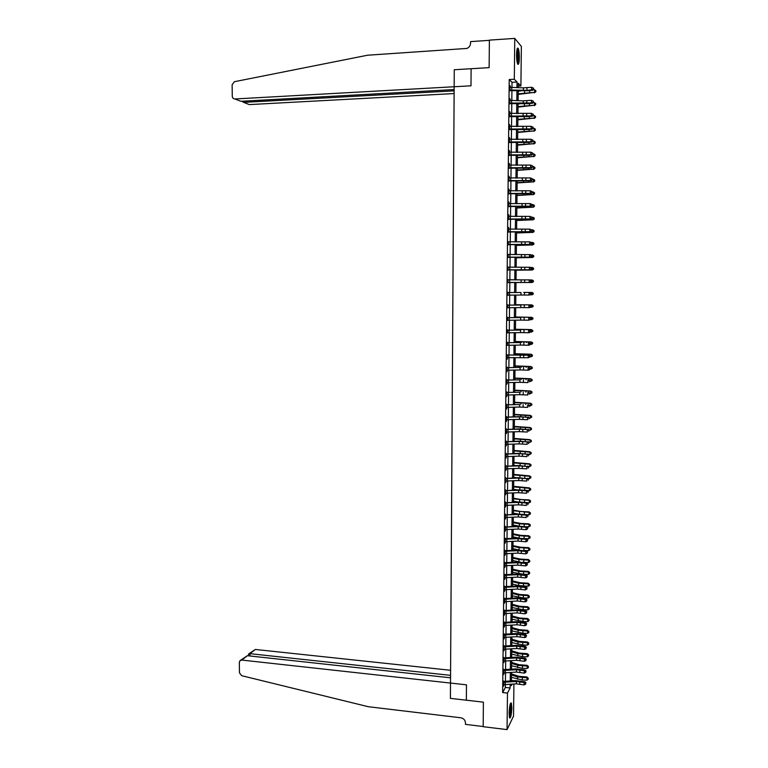 <?xml version="1.0" encoding="UTF-8"?>
<svg xmlns="http://www.w3.org/2000/svg" width="768" height="768" viewBox="0 0 768 768"><rect width="100%" height="100%" fill="white"/><g stroke="black" fill="none" stroke-linecap="round" stroke-linejoin="round"><path stroke-width="1.15" d="M509.107 713.261C509.472 706.099 510.221 702.682 511.354 703.018L511.843 707.722C511.488 714.845 510.739 718.253 509.597 717.955L509.107 713.261M516.566 54.643C516.73 49.43 517.277 47.338 518.198 48.365C518.957 50.122 519.331 53.28 519.35 57.84C519.178 63.034 518.63 65.117 517.709 64.099C516.96 62.371 516.576 59.213 516.566 54.643M513.907 684.01L513.533 716.102L507.053 729.6L483.178 726.701L483.398 702.154L450.413 698.371L454.262 69.744L489.13 67.632L471.12 68.726L470.986 85.805L234.912 98.976C233.328 98.89 232.445 97.968 232.272 96.221L232.128 84.739L234.374 81.715L367.584 55.219L466.944 48.432C469.19 47.434 470.4 45.686 470.563 43.181L470.573 41.616L489.379 40.339L489.13 67.632L489.379 40.128L514.762 38.4L521.366 46.445L520.906 85.949L518.285 83.28L518.237 87.667M518.256 86.093L520.906 85.949M511.421 680.4L513.946 680.746M511.958 87.446L512.016 82.301L509.222 79.536L502.646 692.554L505.382 687.437L505.411 684.586M505.45 681.322L505.536 672.806M505.574 669.562L505.67 660.998M505.709 657.782L505.795 649.171M505.834 645.965L505.93 637.315M505.968 634.138L506.064 625.43M506.093 622.282L506.189 613.526M506.227 610.397L506.323 601.603M506.352 598.483L506.448 589.642M506.486 586.55L506.582 577.661M506.621 574.598L506.717 565.661M506.746 562.618L506.851 553.632M506.88 550.608L506.976 541.574M507.014 538.57L507.11 529.498M507.139 526.512L507.245 517.392M507.274 514.435L507.379 505.258M507.408 502.32L507.514 493.104M507.542 490.186L507.648 480.922M507.677 478.032L507.773 468.71M507.811 465.84L507.907 456.47M507.946 453.629L508.042 444.211M508.08 441.398L508.176 431.933M508.214 429.13L508.32 419.616M508.349 416.842L508.454 407.28M508.483 404.525L508.589 394.915M508.618 392.189L508.723 382.522M508.752 379.824L508.858 370.099M508.886 367.43L508.992 357.658M509.021 355.008L509.136 345.187M509.165 342.557L509.27 332.688M509.299 330.086L509.405 320.17M509.434 317.587L509.539 307.613M509.568 305.059L509.683 295.037M509.712 292.512L509.818 282.442M509.846 279.907L509.962 269.846M509.981 267.274L510.096 257.213M510.125 254.611L510.23 244.56M510.259 241.92L510.374 231.878M510.403 229.2L510.509 219.168M510.538 216.451L510.653 206.429M510.682 203.674L510.797 193.661M510.826 190.877L510.931 180.864M510.96 178.042L511.075 168.048M511.104 165.187L511.21 155.203M511.248 152.304L511.354 142.32M511.382 139.382L511.498 129.418M511.526 126.442L511.642 116.486M511.67 113.472L511.776 103.526M511.814 100.474L511.92 90.538M510.509 87.446L510.058 85.632L510 90.854M510.365 100.474L509.914 98.669L509.856 103.843M510.23 113.472L509.779 111.667L509.722 116.803M510.086 126.442L509.635 124.637L509.578 129.734M509.942 139.382L509.491 137.587L509.443 142.637M509.808 152.294L509.357 150.499L509.299 155.51M509.664 165.178L509.213 163.392L509.165 168.365M509.53 178.042L509.078 176.256L509.021 181.181M509.386 190.867L508.944 189.082L508.886 193.978M509.251 203.674L508.8 201.888L508.752 206.736M509.107 216.451L508.666 214.666L508.608 219.475M508.973 229.19L508.522 227.414L508.474 232.186M508.368 241.709L508.339 244.867M508.234 254.371L508.205 257.53M508.099 267.005L508.061 270.154M507.965 279.619L507.926 282.758M507.83 292.195L507.792 295.325M507.686 304.752L507.658 307.882M507.552 317.28L507.523 320.4M507.418 329.779L507.389 332.89M507.283 342.25L507.254 345.36M507.149 354.701L507.101 359.395L507.581 357.667M507.014 367.123L506.966 371.837L507.446 370.109M506.88 379.517L506.832 384.25L507.312 382.522M506.746 391.882L506.698 396.643L507.178 394.915M506.611 404.227L506.563 408.998L507.043 407.28M506.486 416.544L506.429 421.334L506.909 419.626M506.352 428.832L506.294 433.642L506.774 431.933M506.218 441.091L506.17 445.92L506.64 444.221M506.083 453.331L506.035 458.179L506.506 456.48M505.958 465.542L505.901 470.41L506.371 468.72M505.824 477.734L505.766 482.611L506.246 480.922M505.69 489.888L505.642 494.794L506.112 493.114M505.555 502.022L505.507 506.947L505.978 505.267M505.43 514.138L505.373 519.072L505.843 517.402M505.296 526.224L505.248 531.178L505.718 529.507M505.171 538.282L505.114 543.254L505.584 541.584M505.037 550.31L504.989 555.302L505.459 553.642M504.912 562.32L504.854 567.331L505.325 565.67M504.778 574.301L504.73 579.331L505.19 577.68M504.653 586.262L504.595 591.302L505.066 589.661M504.518 598.195L504.47 603.254L504.931 601.613M504.394 610.109L504.336 615.178L504.806 613.546M504.269 621.984L504.211 627.082L504.672 625.45M504.134 633.85L504.077 638.957L504.547 637.325M504.01 645.677L503.952 650.803L504.422 649.181M503.885 657.494L503.827 662.63L504.288 661.018M503.75 669.274L503.702 674.438L504.163 672.826M503.626 681.034L503.568 686.218L504.038 684.605M507.053 729.6L507.466 693.091L510.144 687.955L510.182 684.259M502.646 692.554L507.466 693.091M509.222 79.536L514.31 79.248L514.762 38.4M516.97 87.619L517.037 82.013L514.31 79.248M510.221 680.995L510.317 672.49M510.355 669.245L510.451 660.691M510.49 657.475L510.586 648.874M510.624 645.677L510.72 637.027M510.758 633.85L510.854 625.152M510.893 622.003L510.989 613.258M511.027 610.128L511.123 601.344M511.162 598.224L511.258 589.392M511.296 586.31L511.402 577.421M511.43 574.358L511.536 565.43M511.565 562.387L511.67 553.411M511.709 550.387L511.805 541.363M511.843 538.368L511.949 529.296M511.978 526.32L512.083 517.2M512.112 514.243L512.218 505.075M512.256 502.147L512.362 492.931M512.39 490.022L512.496 480.758M512.534 477.869L512.64 468.557M512.669 465.696L512.774 456.336M512.803 453.494L512.918 444.086M512.947 441.264L513.053 431.808M513.091 429.014L513.197 419.501M513.226 416.736L513.331 407.174M513.37 404.429L513.475 394.819M513.504 392.102L513.619 382.445M513.648 379.738L513.754 370.032M513.792 367.363L513.898 357.6M513.926 354.95L514.042 345.139M514.07 342.509L514.186 332.65M514.214 330.048L514.33 320.141M514.358 317.558L514.464 307.603M514.493 305.05L514.608 295.037M514.637 292.502L514.752 282.451M514.781 279.917L514.896 269.856M514.925 267.293L515.04 257.242M515.069 254.64L515.184 244.598M515.213 241.958L515.328 231.926M515.357 229.248L515.472 219.226M515.501 216.509L515.616 206.496M515.654 203.75L515.76 193.738M515.798 190.954L515.914 180.96M515.942 178.138L516.058 168.154M516.086 165.293L516.202 155.309M516.23 152.419L516.346 142.445M516.384 139.517L516.499 129.552M516.528 126.586L516.643 116.63M516.672 113.626L516.787 103.68M516.826 100.637L516.941 90.71M511.382 684.182L511.363 685.613L512.141 684.125M518.198 90.749L518.083 100.675M518.045 103.728L517.939 113.664M517.901 116.669L517.786 126.614M517.757 129.59L517.642 139.546M517.603 142.483L517.488 152.448M517.459 155.338L517.344 165.322M517.306 168.173L517.19 178.157M517.162 180.979L517.046 190.973M517.018 193.766L516.902 203.77M516.864 206.515L516.749 216.528M516.72 219.235L516.605 229.258M516.576 231.936L516.461 241.968M516.432 244.608L516.317 254.64M516.288 257.251L516.173 267.293M516.144 269.866L516.029 279.917M516 282.451L515.885 292.502M515.856 295.027L515.741 305.04M515.712 307.594L515.597 317.558M515.568 320.131L515.453 330.038M515.424 332.64L515.309 342.499M515.28 345.13L515.165 354.931M515.136 357.581L515.021 367.344M514.992 370.013L514.877 379.718M514.848 382.416L514.733 392.074M514.704 394.8L514.598 404.41M514.56 407.155L514.454 416.707M514.426 419.472L514.31 428.986M514.282 431.779L514.176 441.235M514.138 444.048L514.032 453.456M514.003 456.298L513.888 465.658M513.859 468.518L513.754 477.83M513.715 480.71L513.61 489.974M513.581 492.883L513.475 502.099M513.437 505.027L513.331 514.195M513.302 517.152L513.197 526.262M513.158 529.238L513.053 538.31M513.024 541.315L512.918 550.33M512.88 553.354L512.784 562.33M512.746 565.373L512.64 574.301M512.611 577.363L512.506 586.243M512.467 589.334L512.371 598.166M512.333 601.277L512.237 610.061M512.198 613.19L512.093 621.926M512.064 625.085L511.958 633.773M511.92 636.95L511.824 645.6M511.786 648.797L511.69 657.398M511.651 660.614L511.555 669.168M511.517 672.413L511.421 680.918M512.016 82.301L517.037 82.013M505.382 687.437L510.144 687.955M511.757 87.446L511.728 90.048L510.01 90.192L510.038 87.341L523.44 87.85L531.648 87.283L533.568 88.224L533.549 89.27L533.568 88.224M511.728 90.048L526.963 90.336L531.619 89.885L531.648 87.283L533.174 88.061M533.165 89.107L531.619 89.885L532.589 90.288L527.942 90.739L510.47 90.634M532.589 90.288L533.549 89.27M518.16 94.397L534.576 92.381L518.16 93.84M535.862 91.728L534.576 92.381L534.614 89.808L535.872 90.701L535.862 91.728L534.413 92.832M534.614 89.808L533.021 89.827M520.982 90.845L518.189 91.286M454.147 89.558L240.845 101.29L234.912 98.976M454.138 90.864L243.619 102.365L249.35 104.592L454.118 93.552M241.968 101.309L243.619 102.365L243.6 101.136M450.586 670.282L255.36 649.459L249.974 653.674L249.994 655.997M450.557 675.35L249.974 653.674L248.496 654.086L248.429 655.824M483.178 726.518L483.398 702.154L466.358 700.205L466.474 684.826L241.786 660.067L239.885 660.797L239.328 662.429L239.453 672.826L241.67 675.686L368.323 706.714L460.829 717.773C463.67 718.387 465.216 720.125 465.485 722.976L465.475 724.368L483.178 726.518M450.547 677.798L247.363 655.709L241.786 660.067M248.909 653.77L255.36 649.459M240.566 660.269L247.363 655.709M511.613 100.474L511.584 103.075L509.866 103.21L509.894 100.368L523.286 100.848L531.485 100.32L533.395 101.251L533.386 102.288L533.395 101.251M511.584 103.075L531.456 102.922L531.485 100.32L533.011 101.098M533.002 102.144L531.456 102.922L532.426 103.296L527.779 103.709L510.336 103.622M510.163 103.075L510.643 103.488M532.426 103.296L533.386 102.288M511.469 113.472L511.44 116.064L509.731 116.208L509.76 113.366L531.322 113.328L533.232 114.25L533.222 115.286L533.232 114.25M511.44 116.064L531.293 115.92L531.322 113.328L532.848 114.106M532.829 115.142L531.293 115.92L532.262 116.275L527.626 116.659L510.192 116.582M532.262 116.275L533.222 115.286M511.325 126.442L511.296 129.034L509.587 129.168L509.616 126.336L531.158 126.307L533.069 127.21L533.05 128.246L533.069 127.21M511.296 129.034L531.13 128.899L531.158 126.307L532.675 127.085M532.666 128.122L531.13 128.899L532.099 129.216L527.462 129.581L510.048 129.523M532.099 129.216L533.05 128.246M518.006 107.126L534.413 105.245L518.016 106.608M535.69 104.592L534.413 105.245L534.442 102.682L535.709 103.565L535.69 104.592L534.25 105.667M534.442 102.682L532.992 102.701M519.907 103.786L518.045 104.064M517.862 119.837L534.25 118.09L517.872 119.347M535.526 117.418L534.25 118.09L534.278 115.517L535.546 116.39L535.526 117.418L534.086 118.474M534.278 115.517L532.973 115.536M518.707 116.698L517.901 116.803M517.718 132.509L534.086 130.896L517.728 132.067M535.363 130.224L534.086 130.896L534.115 128.333L535.373 129.197L535.363 130.224L533.923 131.251M534.115 128.333L532.954 128.352M511.19 139.382L511.162 141.965L509.443 142.099L509.482 139.277L530.995 139.258L532.906 140.15L532.886 141.187L532.906 140.15M511.162 141.965L530.966 141.85L530.995 139.258L532.512 140.035M532.502 141.072L530.966 141.85L531.936 142.138L527.309 142.474L509.914 142.426M531.936 142.138L532.886 141.187M517.574 145.162L533.914 143.683L517.574 144.749M535.2 143.002L533.914 143.683L533.952 141.12L535.21 141.974L535.2 143.002L533.76 144.01M533.952 141.12L532.886 141.139M517.085 49.171C518.208 51.168 518.563 55.094 518.16 60.979L517.421 63.398M517.19 62.486L517.584 60.662C517.949 56.208 517.718 52.694 516.893 50.112M518.314 61.661C518.765 55.968 518.458 51.571 517.392 48.47L517.354 48.403M510.346 703.757L510.778 705.206C511.027 710.707 510.538 714.662 509.338 717.062M509.203 716.083C510.144 713.146 510.48 709.632 510.23 705.533L510.077 704.688M509.52 717.782C510.768 714.394 511.238 709.949 510.941 704.448L510.643 703.104M511.046 152.294L511.018 154.877L509.309 155.011L509.338 152.189L530.832 152.189L532.733 153.072L532.723 154.099L532.733 153.072M511.018 154.877L530.803 154.771L530.832 152.189L532.349 152.957M532.339 153.994L530.803 154.771L531.773 155.03L527.146 155.338L509.77 155.299M531.773 155.03L532.723 154.099M517.43 157.776L533.75 156.432L517.43 157.411M535.027 155.75L533.75 156.432L533.789 153.888L535.046 154.733L535.027 155.75L533.597 156.73M533.789 153.888L532.723 153.898M510.902 165.178L510.874 167.76L509.165 167.885L509.203 165.072L530.669 165.082L532.57 165.955L532.56 166.982L532.57 165.955M510.874 167.76L530.64 167.654L530.669 165.082L532.186 165.85M532.176 166.886L530.64 167.654L531.61 167.894L526.992 168.173L509.635 168.154M509.462 167.76L509.942 168.029M531.61 167.894L532.56 166.982M517.286 170.371L533.587 169.162L517.286 170.035M534.864 168.47L533.587 169.162L533.626 166.618L534.883 167.453L534.864 168.47L533.434 169.43M533.626 166.618L532.56 166.627M510.758 178.042L510.739 180.605L509.03 180.739L509.059 177.926L530.506 177.946L532.406 178.81L532.397 179.837L532.406 178.81M510.739 180.605L530.477 180.518L530.506 177.946L532.022 178.723M532.013 179.75L530.477 180.518L531.446 180.739L509.491 180.979M531.446 180.739L532.397 179.837M517.142 182.947L533.424 181.862L517.142 182.64M534.701 181.162L533.424 181.862L533.462 179.318L534.71 180.144L534.701 181.162L533.27 182.102M533.462 179.318L532.406 179.328M510.624 190.867L510.595 193.43L508.886 193.565L508.925 190.762L530.342 190.79L532.243 191.635L532.234 192.662L532.243 191.635M510.595 193.43L530.314 193.354L530.342 190.79L531.859 191.558M531.85 192.586L530.314 193.354L531.283 193.546L509.357 193.766M531.283 193.546L532.234 192.662M516.998 195.485L533.261 194.534L516.998 195.226M534.538 193.834L533.261 194.534L533.299 192L534.547 192.816L534.538 193.834L533.107 194.746M533.299 192L532.243 192.01M510.48 203.674L510.451 206.227L508.752 206.362L508.781 203.558L530.189 203.606L532.08 204.442L532.07 205.459L532.08 204.442M510.451 206.227L530.15 206.16L530.189 203.606L531.696 204.374M531.686 205.392L530.15 206.16L531.12 206.323L509.213 206.534M531.12 206.323L532.07 205.459M516.854 208.003L533.098 207.178L516.854 207.773M534.374 206.467L533.098 207.178L533.136 204.653L534.384 205.459L534.374 206.467L532.944 207.36M533.136 204.653L532.08 204.662M510.346 216.451L510.317 218.995L508.618 219.13L508.646 216.336L530.026 216.394L531.917 217.21L531.907 218.237L531.917 217.21M510.317 218.995L529.997 218.947L530.026 216.394L531.533 217.152M531.523 218.179L529.997 218.947L530.957 219.082L509.078 219.274M530.957 219.082L531.907 218.237M516.71 220.493L532.944 219.802L516.71 220.301M534.211 219.082L532.944 219.802L532.973 217.277L534.221 218.074L534.211 219.082L532.781 219.955M532.973 217.277L531.917 217.286M510.202 229.19L510.173 231.744L508.474 231.869L508.512 229.075L529.862 229.142L531.754 229.958L531.744 230.976L531.754 229.958M510.173 231.744L529.834 231.696L529.862 229.142L531.37 229.91M531.36 230.928L529.834 231.696L530.794 231.802L508.944 231.984M530.794 231.802L531.744 230.976M516.566 232.954L532.781 232.387L516.566 232.8M534.048 231.667L532.781 232.387L532.81 229.872L534.058 230.659L534.048 231.667L532.627 232.512M532.81 229.872L531.648 229.882M510.067 241.91L510.038 244.454L508.339 244.579L508.368 241.795L529.699 241.882L531.59 242.678L531.581 243.696L531.59 242.678M510.038 244.454L529.67 244.416L529.699 241.882L531.206 242.64M531.197 243.658L529.67 244.416L530.63 244.502L508.8 244.675M530.63 244.502L531.581 243.696M516.422 245.386L532.618 244.954L516.422 245.27M533.885 244.224L532.618 244.954L532.646 242.448L533.894 243.226L533.885 244.224L532.464 245.05M532.646 242.448L531.293 242.448M509.923 254.611L509.894 257.146L508.205 257.261L508.234 254.486L530.506 254.65L531.418 256.378L531.427 255.37M509.894 257.146L529.507 257.117L529.546 254.582L531.043 255.341M531.034 256.358L529.507 257.117L530.477 257.174L508.666 257.328M530.477 257.174L531.418 256.378M516.278 257.798L532.454 257.491L516.278 257.712M532.483 254.986L533.731 255.763L533.722 256.762L532.454 257.491L532.483 254.986L530.947 254.995M509.789 267.274L509.76 269.798L508.07 269.923L508.099 267.149L530.342 267.293L531.274 268.032L530.87 269.03L531.274 268.032M509.76 269.798L529.354 269.789L529.382 267.254L530.88 268.013M530.87 269.03L529.354 269.789L530.314 269.818L508.531 269.962M530.314 269.818L531.254 269.04M516.134 270.182L532.291 270.01L516.134 270.134M532.33 267.504L533.568 268.262L533.558 269.27L532.291 270.01L532.33 267.504L530.611 267.504M509.645 279.907L509.616 282.432L507.926 282.557L507.955 279.792L530.189 279.917L531.11 280.666L530.707 281.674L531.11 280.666M509.616 282.432L529.19 282.432L529.219 279.907L530.726 280.666M530.707 281.674L529.19 282.432L530.15 282.442L508.397 282.566M530.15 282.442L531.091 281.674M523.795 282.509L532.138 282.49L523.795 282.509M532.166 279.994L533.414 280.752L533.395 281.741L532.138 282.49L532.166 279.994L530.285 279.994M521.002 292.512L508.118 292.522L521.002 292.512L520.963 295.027L529.037 295.046L529.066 292.522L530.563 293.28L530.554 294.288L530.563 293.28M508.118 292.522L507.792 295.162L520.963 295.027M530.938 294.288L529.037 295.046L530.554 294.288M530.947 293.28L530.026 292.512M523.68 292.435L532.003 292.464L523.68 292.435M531.974 294.95L532.003 292.464L533.251 293.203L533.232 294.202L530.093 294.95M520.848 305.069L507.984 305.107L520.848 305.069L520.819 307.574L528.874 307.632L528.902 305.117L530.4 305.875L530.39 306.883L530.4 305.875M507.984 305.107L507.658 307.738L520.819 307.574M530.774 306.864L529.834 307.594L528.874 307.632L530.39 306.883M530.784 305.856L529.862 305.078M515.741 304.723L531.85 304.896L515.741 304.771M531.811 307.382L531.85 304.896L533.088 305.635L533.078 306.624L530.112 307.382M520.694 317.597L507.84 317.664L520.694 317.597L520.666 320.102L528.72 320.198L528.749 317.683L530.246 318.442L530.227 319.44L530.246 318.442M507.84 317.664L507.523 320.285L520.666 320.102M530.611 319.421L528.72 320.198L530.227 319.44M530.621 318.413L529.709 317.626M515.597 317.002L531.686 317.309L515.597 317.088M531.658 319.786L531.686 317.309L532.925 318.038L532.915 319.027L530.131 319.786M520.55 330.106L507.706 330.192L520.55 330.106L520.522 332.602L528.557 332.726L528.586 330.221L530.083 330.979L530.074 331.978L530.083 330.979M507.706 330.192L507.389 332.803L520.522 332.602M530.448 331.939L529.517 332.64L528.557 332.726L530.074 331.978M530.467 330.941L529.546 330.144M515.462 329.261L531.379 329.597L532.762 330.413L532.752 331.402L530.16 332.16M531.494 332.17L531.523 329.693L515.453 329.386M532.762 330.413L531.379 329.597M520.397 342.586L507.571 342.691L520.397 342.586L520.368 345.072L528.403 345.235L528.432 342.739L529.92 343.488L529.91 344.486L529.92 343.488M507.571 342.691L507.254 345.302L520.368 345.072M530.294 344.438L529.354 345.12L528.403 345.235L529.91 344.486M530.304 343.44L529.392 342.624M515.318 341.501L531.216 341.933L532.608 342.758L532.589 343.747L530.189 344.515M531.331 344.525L531.37 342.048L515.318 341.654M532.608 342.758L531.216 341.933M507.475 357.658L528.24 357.715L528.278 355.229L529.229 355.094L507.907 355.018L528.278 355.229L529.766 355.978L529.747 356.966L529.766 355.978M507.437 355.171L507.12 357.773M530.131 356.918L528.24 357.715L529.747 356.966M530.15 355.92L529.229 355.094M515.174 353.702L531.062 354.23L532.445 355.085L532.435 356.074L530.131 356.842M531.178 356.851L531.206 354.384L515.174 353.894M532.445 355.085L531.062 354.23M520.099 367.459L507.302 367.622L520.099 367.459L520.07 369.946L528.086 370.176L528.115 367.68L529.603 368.429L529.594 369.427L529.603 368.429M507.302 367.622L506.986 370.214L520.07 369.946M529.978 369.36L529.046 370.013L528.086 370.176L529.594 369.427M529.987 368.371L529.075 367.526M515.04 365.885L530.899 366.509L532.291 367.382L532.272 368.362L529.978 369.149M531.014 369.149L531.053 366.691L515.04 366.115M532.291 367.382L530.899 366.509M519.955 379.862L507.168 380.045L519.955 379.862L519.926 382.339L527.933 382.598L527.962 380.122L529.45 380.861L529.43 381.859L529.45 380.861M507.168 380.045L506.851 382.637L519.926 382.339M529.834 380.794L528.912 379.939M514.896 378.048L530.746 378.768L532.128 379.651L532.118 380.63L529.824 381.418M530.861 381.427L530.89 378.97L514.896 378.307M532.128 379.651L530.746 378.768M519.811 392.237L507.034 392.438L519.811 392.237L519.782 394.704L527.77 395.002L527.808 392.525L529.286 393.264L529.277 394.262L529.286 393.264M507.034 392.438L506.717 395.021L519.782 394.704M529.67 393.187L528.758 392.314M514.762 390.182L530.582 390.998L531.907 391.805L531.955 392.88L529.661 393.667M530.707 393.677L530.736 391.229L514.752 390.47M531.965 391.901L530.582 390.998M519.658 404.582L506.899 404.803L519.658 404.582L519.629 407.05L527.616 407.376L527.645 404.909L529.133 405.648L529.123 406.637L529.133 405.648M506.899 404.803L506.582 407.386L519.629 407.05M529.517 405.552L528.605 404.669M514.618 402.288L530.429 403.2L531.754 404.016L531.802 405.101L529.507 405.888M530.544 405.898L530.573 403.459L514.618 402.605M531.811 404.122L530.429 403.2M519.514 416.899L527.491 417.254L518.755 416.611L506.765 417.149L519.514 416.899L519.485 419.357L527.462 419.722L527.491 417.254L528.97 418.003L528.96 418.982L528.97 418.003M506.765 417.149L506.448 419.722L519.485 419.357M529.354 417.898L528.442 417.005M514.483 414.365L530.275 415.373L531.59 416.198L531.638 417.293L529.354 418.09M530.39 418.099L530.419 415.661L514.474 414.73M531.648 416.314L530.275 415.373M519.37 429.197L527.338 429.59L518.611 428.88L506.63 429.466L519.37 429.197L519.341 431.654L527.309 432.048L527.338 429.59L528.816 430.33L528.806 431.309L528.816 430.33M506.63 429.466L506.314 432.038L519.341 431.654M529.2 430.214L528.288 429.302M514.339 426.422L530.122 427.526L531.437 428.362L531.485 429.456L529.2 430.262M530.237 430.272L530.266 427.834L514.339 426.816M531.494 428.486L530.122 427.526M519.226 441.466L527.184 441.888L518.467 441.12L506.506 441.763L519.226 441.466L519.187 443.914L527.146 444.346L527.184 441.888L528.662 442.627L528.643 443.606L528.662 442.627M506.506 441.763L506.179 444.326L519.187 443.914M529.037 442.502L528.134 441.581M514.205 438.461L529.958 439.651L531.274 440.496L531.322 441.6L528.941 442.406M530.074 442.416L530.112 439.987L514.195 438.883M531.341 440.63L529.958 439.651M519.072 453.706L527.03 454.166L518.323 453.331L506.371 454.022L519.072 453.706L519.043 456.154L526.992 456.614L527.03 454.166L528.509 454.896L528.49 455.885L528.509 454.896M506.371 454.022L506.054 456.586L519.043 456.154M528.883 454.771L527.981 453.84M514.07 450.461L529.805 451.747L531.12 452.602L531.168 453.715L528.653 454.522M529.92 454.541L529.949 452.122L514.061 450.922M514.838 453.437L514.032 453.322M531.178 452.746L529.805 451.747M518.928 465.917L526.867 466.416L518.179 465.523L506.237 466.262L518.928 465.917L518.899 468.365L526.838 468.864L526.867 466.416L528.346 467.146L528.336 468.125L528.346 467.146M506.237 466.262L505.92 468.816L518.899 468.365M528.73 467.011L527.827 466.061M513.926 462.451L529.651 463.824L530.966 464.688L531.014 465.811L528.355 466.618M529.766 466.637L529.795 464.218L513.926 462.931M515.722 465.6L513.898 465.331M531.024 464.842L529.651 463.824M518.784 478.109L526.714 478.637L518.035 477.686L506.102 478.483L518.784 478.109L518.755 480.547L526.685 481.075L526.714 478.637L528.192 479.366L528.182 480.346L528.192 479.366M506.102 478.483L505.786 481.027L518.755 480.547M528.576 479.222L527.664 478.262M513.792 474.403L529.498 475.872L530.803 476.736L530.851 477.878L528.067 478.685M529.613 478.704L529.642 476.294L513.782 474.922M516.47 477.744L513.754 477.322M530.87 476.909L529.498 475.872M518.64 490.272L526.56 490.838L527.51 490.435L517.891 489.83L505.968 490.666L518.64 490.272L518.611 492.71L526.531 493.267L526.56 490.838L528.038 491.568L528.029 492.538L528.038 491.568M505.968 490.666L505.651 493.2L518.611 492.71M528.413 491.405L527.51 490.435M513.658 486.336L529.344 487.901L530.65 488.774L530.698 489.917L527.789 490.733M529.459 490.752L529.488 488.352L513.648 486.893M517.104 489.859L513.619 489.283M530.707 488.957L529.344 487.901M518.496 502.416L526.406 503.011L527.357 502.589L517.747 501.936L505.843 502.829L518.496 502.416L518.467 504.845L526.378 505.44L526.406 503.011L527.885 503.741L527.866 504.71L527.885 503.741M505.843 502.829L505.526 505.363L518.467 504.845M528.259 503.568L527.357 502.589M513.514 498.24L521.165 499.555L529.19 499.901L530.496 500.784L530.544 501.926L529.296 502.771L527.51 502.752M529.296 502.771L529.334 500.371L513.514 498.835M517.661 501.946L513.485 501.216M530.554 500.966L529.19 499.901M518.352 514.531L526.253 515.155L527.203 514.714L517.603 514.032L505.709 514.963L518.352 514.531L518.323 516.95L526.224 517.584L526.253 515.155L527.731 515.885L527.712 516.854L527.731 515.885M505.709 514.963L505.392 517.488L518.323 516.95M528.106 515.702L527.203 514.714M513.379 510.125L521.021 511.517L529.037 511.872L530.342 512.765L530.39 513.917L529.142 514.771L527.232 514.742M529.142 514.771L529.181 512.371L513.37 510.749M518.15 514.013L513.35 513.13M530.4 512.966L529.037 511.872M518.208 526.618L526.109 527.27L527.05 526.81L517.459 526.09L505.574 527.078L518.208 526.618L518.179 529.037L526.07 529.699L526.109 527.27L527.578 528L527.558 528.97L527.578 528M505.574 527.078L505.258 529.594L518.179 529.037M527.952 527.818L527.05 526.81M526.07 529.699L527.558 528.97M513.245 521.99L520.877 523.44L528.883 523.824L530.189 524.717L530.227 525.888L528.989 526.742L526.099 526.694M528.989 526.742L529.027 524.352L519.379 523.814L513.235 522.643M518.63 526.061L513.206 525.014M530.246 524.928L528.883 523.824M518.064 538.685L525.955 539.366L526.896 538.877L517.315 538.128L505.91 538.618L505.45 539.165L518.064 538.685L518.035 541.094L525.917 541.786L525.955 539.366L527.414 540.096L527.405 541.066L527.414 540.096M505.45 539.165L505.133 541.68L518.035 541.094M527.798 539.894L526.896 538.877M525.917 541.786L527.405 541.066M513.11 533.818L520.723 535.354L528.73 535.747L530.035 536.65L530.074 537.83L528.835 538.685L524.794 538.618M528.835 538.685L528.874 536.304L519.235 535.738L513.101 534.509M519.11 538.099L513.072 536.88M530.093 536.87L528.73 535.747M517.92 550.723L525.802 551.443L526.742 550.925L517.171 550.138L505.776 550.656L505.315 551.222L517.92 550.723L517.891 553.123L525.773 553.853L525.802 551.443L527.261 552.163L527.251 553.133L527.261 552.163M505.315 551.222L504.998 553.728L517.891 553.123M527.645 551.962L526.742 550.925M525.773 553.853L527.251 553.133M512.976 545.635L520.579 547.229L528.576 547.651L529.93 548.794L529.92 549.744L528.682 550.608L523.584 550.512M528.682 550.608L528.72 548.227L519.091 547.642L512.966 546.346M519.648 550.128L512.938 548.717M529.93 548.794L528.576 547.651M517.776 562.733L525.648 563.482L526.589 562.944L517.037 562.128L505.651 562.666L505.19 563.261L517.776 562.733L517.747 565.133L525.619 565.891L525.648 563.482L527.107 564.211L527.098 565.171L527.107 564.211M505.19 563.261L504.874 565.757L517.747 565.133M527.491 563.99L526.589 562.944M525.619 565.891L527.098 565.171M512.842 557.414L520.435 559.094L528.422 559.526L529.776 560.688L529.766 561.638L528.528 562.512L522.086 562.339M528.528 562.512L528.566 560.131L518.947 559.517L512.832 558.163M520.598 562.186L512.803 560.525M529.776 560.688L528.422 559.526M517.632 574.723L525.494 575.501L526.445 574.944L516.893 574.09L505.517 574.646L505.056 575.27L517.632 574.723L517.603 577.114L525.466 577.901L525.494 575.501L526.963 576.221L526.944 577.181L526.963 576.221M505.056 575.27L504.739 577.766L517.603 577.114M527.338 576L526.445 574.944M525.466 577.901L526.944 577.181M512.707 569.184L520.291 570.922L528.269 571.382L529.565 572.304L529.613 573.504L528.384 574.378L523.613 574.282L512.669 572.314M528.384 574.378L528.413 572.006L518.813 571.363L512.698 569.962M529.622 572.554L528.269 571.382M517.488 586.685L525.341 587.501L526.291 586.915L516.749 586.022L505.392 586.608L504.922 587.251L517.488 586.685L517.459 589.075L525.312 589.891L525.341 587.501L526.81 588.221L526.79 589.181L526.81 588.221M504.922 587.251L504.614 589.738L517.459 589.075M527.184 587.981L526.291 586.915M525.312 589.891L526.79 589.181M512.563 580.915L520.147 582.73L528.115 583.21L529.469 584.4L529.459 585.35L528.23 586.224L518.64 585.552L512.534 584.083M528.23 586.224L528.259 583.862L518.669 583.19L512.563 581.731M529.469 584.4L528.115 583.21M517.344 598.618L525.197 599.472L526.138 598.867L516.605 597.936L505.258 598.541L504.797 599.213L517.344 598.618L517.315 601.008L525.168 601.862L525.197 599.472L526.656 600.182L526.637 601.142L526.656 600.182M504.797 599.213L504.48 601.699L517.315 601.008M527.03 599.942L526.138 598.867M525.168 601.862L526.637 601.142M512.429 592.627L520.013 594.518L527.962 595.008L529.315 596.218L529.306 597.168L528.077 598.051L523.315 597.946L512.4 595.824M528.077 598.051L528.106 595.69L518.525 594.998L512.419 593.472M529.315 596.218L527.962 595.008M517.21 610.531L525.043 611.414L525.984 610.781L516.47 609.821L505.133 610.454L504.672 611.146L517.21 610.531L517.181 612.912L525.014 613.795L525.043 611.414L526.502 612.125L526.493 613.085L526.502 612.125M504.672 611.146L504.355 613.622L517.181 612.912M526.877 611.875L525.984 610.781M525.014 613.795L526.493 613.085M512.294 604.32L519.869 606.278L527.818 606.787L529.162 608.016L529.152 608.957L527.923 609.85L523.171 609.744L512.266 607.536M527.923 609.85L527.952 607.488L518.381 606.778L512.285 605.194M529.162 608.016L527.818 606.787M517.066 622.416L524.89 623.328L525.83 622.685L516.326 621.686L504.998 622.339L504.538 623.059L517.066 622.416L517.037 624.797L524.861 625.709L524.89 623.328L526.349 624.048L526.339 624.998L526.349 624.048M504.538 623.059L504.23 625.526L517.037 624.797M526.723 623.789L525.83 622.685M524.861 625.709L526.339 624.998M512.17 615.984L519.725 618.01L527.664 618.538L529.018 619.786L528.998 620.726L527.77 621.619L523.027 621.514L512.131 619.229M527.77 621.619L527.798 619.267L518.246 618.528L512.15 616.896M529.018 619.786L527.664 618.538M516.922 634.282L524.746 635.222L525.686 634.55L516.182 633.523L504.874 634.195L504.413 634.944L516.922 634.282L516.893 636.653L524.717 637.603L524.746 635.222L526.195 635.942L526.186 636.893L526.195 635.942M504.413 634.944L504.096 637.411L516.893 636.653M526.57 635.674L525.686 634.55M524.717 637.603L526.186 636.893M512.035 627.629L519.581 629.722L527.51 630.269L528.864 631.536L528.845 632.467L527.616 633.37L522.883 633.264L511.997 630.902M527.616 633.37L527.654 631.027L518.102 630.259L512.016 628.57M528.864 631.536L527.51 630.269M516.778 646.118L524.592 647.098L525.533 646.397L516.048 645.341L504.749 646.032L504.278 646.8L516.778 646.118L516.749 648.49L524.563 649.469L524.592 647.098L526.051 647.808L526.032 648.758L526.051 647.808M504.278 646.8L503.971 649.258L516.749 648.49M526.426 647.53L525.533 646.397M524.563 649.469L526.032 648.758M511.901 639.245L519.437 641.414L527.366 641.981L528.653 642.941L528.701 644.189L527.472 645.101L522.73 644.986L511.862 642.547M527.472 645.101L527.501 642.758L517.958 641.962L511.891 640.214M528.71 643.258L527.366 641.981M516.643 657.936L524.448 658.944L525.389 658.224L515.904 657.13L504.614 657.84L504.154 658.637L516.643 657.936L516.614 660.298L524.41 661.306L524.448 658.944L525.898 659.654L525.888 660.595L525.898 659.654M504.154 658.637L503.846 661.094L516.614 660.298M526.272 659.366L525.389 658.224M524.41 661.306L525.888 660.595M511.766 650.842L519.293 653.078L527.213 653.654L528.499 654.634L528.547 655.891L527.318 656.803L522.586 656.678L511.728 654.163M527.318 656.803L527.347 654.461L517.824 653.645L511.757 651.84M528.557 654.95L527.347 654.461L527.213 653.654M516.499 669.725L524.294 670.762L525.235 670.022L515.77 668.89L504.49 669.629L504.029 670.454L516.499 669.725L516.47 672.077L524.266 673.123L524.294 670.762L525.744 671.472L525.734 672.413L525.744 671.472M504.029 670.454L503.712 672.893L516.47 672.077M526.118 671.174L525.235 670.022M524.266 673.123L525.734 672.413M511.632 662.419L519.158 664.714L527.059 665.318L528.346 666.298L528.394 667.565L527.165 668.477L522.442 668.352L511.594 665.76M527.165 668.477L527.203 666.144L517.68 665.299L511.622 663.446M528.403 666.634L527.203 666.144L527.059 665.318M516.355 681.494L524.15 682.56L525.082 681.792L515.626 680.63L504.355 681.389L503.894 682.234L516.355 681.494L516.336 683.837L524.112 684.912L524.15 682.56L525.59 683.261L525.581 684.202L525.59 683.261M503.894 682.234L503.587 684.682L516.336 683.837M525.974 682.963L525.082 681.792M524.112 684.912L525.581 684.202M511.498 673.958L519.014 676.33L526.915 676.954L528.259 678.278L528.24 679.21L527.021 680.131L522.298 680.006L511.459 677.338M527.021 680.131L527.05 677.808L517.536 676.934L511.488 675.024M528.259 678.278L527.05 677.808L526.915 676.954M523.44 87.85L523.402 90.451M526.992 87.734L526.963 90.336M529.613 92.448L529.632 90.576M524.563 92.842L524.582 90.922M523.286 100.848L523.248 103.44M526.838 100.742L526.8 103.344M523.123 113.818L523.094 116.41M526.675 113.722L526.646 116.314M522.97 126.758L522.941 129.35M526.522 126.672L526.483 129.264M529.45 105.312L529.469 103.565M524.41 105.677L524.429 103.882M529.286 118.147L529.306 116.515M524.256 118.483L524.275 116.813M529.133 130.954L529.152 129.446M524.102 131.261L524.122 129.725M522.816 139.68L522.787 142.262M526.358 139.594L526.33 142.176M528.97 143.731L528.989 142.349M523.949 144.01L523.968 142.598M522.662 152.563L522.634 155.136M526.205 152.496L526.166 155.069M528.816 156.48L528.826 155.222M523.795 156.739L523.805 155.453M522.509 165.427L522.48 167.99M526.042 165.36L526.013 167.933M528.653 169.2L528.672 168.067M523.642 169.43L523.651 168.278M522.355 178.262L522.326 180.826M525.888 178.195L525.859 180.758M528.499 181.901L528.509 180.893M523.488 182.102L523.498 181.075M522.211 191.059L522.173 193.622M525.734 191.011L525.696 193.565M528.336 194.563L528.346 193.68M523.334 194.746L523.344 193.843M522.058 203.837L522.019 206.39M525.571 203.798L525.542 206.342M528.182 207.206L528.192 206.438M523.181 207.37L523.19 206.582M521.904 216.586L521.875 219.139M525.418 216.547L525.389 219.101M528.019 219.821L528.029 219.178M523.037 219.955L523.046 219.293M521.75 229.306L521.722 231.85M525.264 229.277L525.235 231.821M527.866 232.406L527.875 231.888M522.883 232.522L522.893 231.984M521.597 242.006L521.568 244.541M525.11 241.978L525.082 244.512M521.453 254.669L521.414 257.203M524.957 254.65L524.918 257.184M521.299 267.312L521.27 269.837M524.803 267.302L524.765 269.827M521.146 279.926L521.117 282.442M524.64 279.917L524.611 282.442M524.486 292.512L524.458 295.027M509.51 292.522L509.482 295.037M524.333 305.078L524.304 307.584M509.376 305.107L509.347 307.613M524.179 317.616L524.15 320.122M509.232 317.664L509.203 320.17M524.035 330.125L523.997 332.63M509.098 330.192L509.069 332.698M523.882 342.614L523.843 345.11M508.963 342.691L508.934 345.187M526.493 342.547L526.502 342.038M521.558 342.451L521.568 341.923M520.253 355.037L520.224 357.523M523.728 355.075L523.699 357.562M508.829 355.171L508.8 357.658M526.339 354.998L526.349 354.365M521.414 354.874L521.424 354.23M523.574 367.507L523.546 369.984M508.685 367.622L508.666 370.109M526.186 367.411L526.195 366.662M521.261 367.277L521.27 366.509M523.421 379.91L523.392 382.387M508.55 380.045L508.522 382.522M526.032 379.805L526.042 378.941M521.117 379.642L521.126 378.768M523.267 392.294L523.238 394.762M508.416 392.438L508.387 394.915M525.878 392.17L525.888 391.19M520.963 391.987L520.982 390.989M523.123 404.64L523.094 407.107M508.282 404.813L508.253 407.28M525.725 404.506L525.734 403.421M520.819 404.304L520.829 403.19M522.97 416.966L522.941 419.434M508.147 417.158L508.118 419.616M525.571 416.822L525.59 415.613M520.666 416.602L520.685 415.373M522.816 429.274L522.787 431.731M508.013 429.475L507.984 431.933M525.418 429.11L525.437 427.795M520.522 428.861L520.541 427.517M522.672 441.542L522.643 444M507.878 441.763L507.85 444.221M525.264 441.37L525.283 439.939M520.378 441.101L520.397 439.642M522.518 453.792L522.49 456.24M507.744 454.032L507.715 456.48M525.11 453.6L525.13 452.064M520.224 453.322L520.243 451.747M522.374 466.013L522.336 468.461M507.61 466.272L507.581 468.71M524.966 465.811L524.986 464.16M520.08 465.504L520.099 463.814M522.221 478.214L522.192 480.653M507.475 478.483L507.446 480.922M524.813 477.994L524.832 476.237M519.936 477.667L519.955 475.872M522.077 490.387L522.038 492.816M507.341 490.675L507.312 493.104M524.659 490.147L524.678 488.285M519.792 489.811L519.811 487.891M521.923 502.531L521.894 504.96M507.206 502.838L507.178 505.267M524.506 502.282L524.534 500.304M519.648 501.917L519.667 499.891M521.779 514.646L521.75 517.075M507.072 514.973L507.053 517.392M524.362 514.387L524.381 512.304M519.494 514.003L519.523 511.862M521.626 526.742L521.597 529.162M506.947 527.088L506.918 529.507M524.208 526.474L524.237 524.275M519.35 526.07L519.379 523.814M521.482 538.819L521.453 541.229M506.813 539.174L506.784 541.584M524.054 538.531L524.083 536.218M519.206 538.109L519.235 535.738M521.338 550.858L521.299 553.267M506.678 551.232L506.65 553.642M523.91 550.522L523.939 548.141M519.062 550.022L519.091 547.642M521.184 562.877L521.155 565.277M506.544 563.27L506.525 565.67M523.757 562.416L523.786 560.035M518.928 561.888L518.947 559.517M521.04 574.867L521.011 577.267M506.419 575.28L506.39 577.67M523.613 574.282L523.642 571.91M518.784 573.734L518.813 571.363M520.896 586.838L520.867 589.229M506.285 587.261L506.256 589.651M523.469 586.128L523.498 583.757M518.64 585.552L518.669 583.19M520.752 598.781L520.723 601.171M506.15 599.222L506.131 601.613M523.315 597.946L523.344 595.584M518.496 597.35L518.525 594.998M520.598 610.704L520.57 613.085M506.026 611.155L505.997 613.536M523.171 609.744L523.2 607.382M518.352 609.13L518.381 606.778M520.454 622.598L520.426 624.97M505.891 623.069L505.862 625.45M523.027 621.514L523.056 619.162M518.218 620.88L518.246 618.528M520.31 634.464L520.282 636.835M505.766 634.954L505.738 637.325M522.883 633.264L522.912 630.912M518.074 632.602L518.102 630.259M520.166 646.31L520.138 648.672M505.632 646.81L505.603 649.181M522.73 644.986L522.758 642.643M517.93 644.304L517.958 641.962M520.022 658.128L519.994 660.49M505.507 658.646L505.478 661.008M522.586 656.678L522.614 654.346M517.795 655.978L517.824 653.645M519.878 669.926L519.85 672.278M505.373 670.464L505.344 672.816M522.442 668.352L522.47 666.019M517.651 667.632L517.68 665.299M519.734 681.696L519.706 684.048M505.248 682.243L505.219 684.605M522.298 680.006L522.326 677.674M517.517 679.258L517.536 676.934"/></g></svg>
